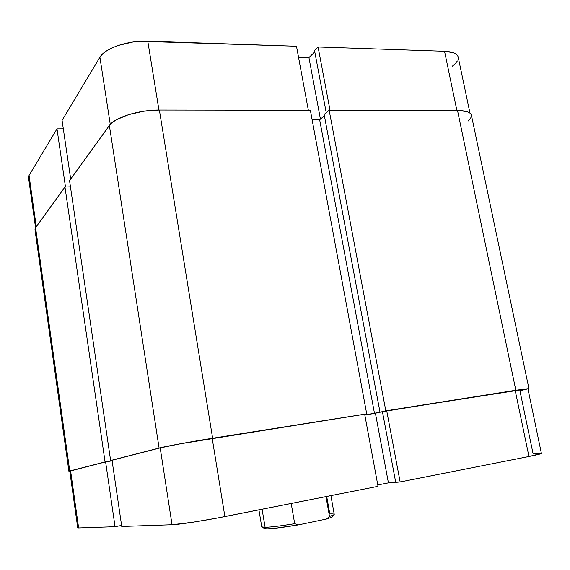 <?xml version="1.0" encoding="UTF-8"?>
<svg xmlns="http://www.w3.org/2000/svg" width="570" height="570" viewBox="0 0 570 570"><rect width="100%" height="100%" fill="white"/><g stroke="black" fill="none" stroke-linecap="round" stroke-linejoin="round"><path stroke-width="0.85" d="M318.081 46.982L330.03 110.302L318.081 46.982L314.519 50.431L326.232 112.725L314.519 50.431L318.081 46.982L444.55 51.279L318.081 46.982M456.884 110.495L444.55 51.279L456.884 110.495M62.073 120.37L70.694 179.058L62.073 120.37L99.914 57.249L62.073 120.37M110.266 124.381L99.914 57.249L110.266 124.381M314.804 51.927L308.933 57.591L298.538 57.292L308.933 57.591L320.433 119.109L308.933 57.591L314.804 51.927M296.493 46.248L140.348 41.282L132.725 42.052L118.197 45.465L111.92 47.965L106.647 50.844L102.593 53.986L99.914 57.249C104.723 48.279 128.122 40.285 147.787 41.19L158.952 110.046L147.787 41.19L296.493 46.248L308.356 110.274L296.493 46.248M35.561 227.736L28.529 177.655L29.056 175.453L36.273 226.753L29.056 175.453L56.993 128.849L65.479 186.981L56.993 128.849L63.313 128.806L56.993 128.849L29.056 175.453L28.529 177.683M452.131 66.355L455.295 63.648L457.368 60.976M458.259 58.461L457.888 56.188L456.271 54.257L453.428 52.754L444.55 51.279C452.73 51.678 457.275 53.616 458.195 57.093L469.965 113.088M68.906 471.29L105.079 461.935L112.098 460.802L105.079 461.935L64.966 187.003L70.459 186.817L64.966 187.003L105.079 461.935L69.761 470.991L35.575 227.722L64.966 187.003L35.575 227.722L34.984 229.646L68.906 471.29L69.761 470.991L35.575 227.722L34.984 229.674M112.026 460.289L159.101 448.077L180.398 443.759L366.717 413.863L364.693 414.312L366.717 413.863L310.365 110.274L366.717 413.863L212.631 438.259L159.379 110.046L310.365 110.274L159.379 110.046C139.03 109.811 114.556 117.491 109.376 125.478L112.233 122.543L116.501 119.679L128.606 114.641L143.754 111.228L159.379 110.046L212.631 438.259C191.812 441.529 165.564 446.36 159.101 448.077L110.623 460.51L69.554 180.647L109.376 125.478L159.101 448.077L109.376 125.478L69.554 180.647L110.623 460.51L112.026 460.289M528.924 388.59L515.829 390.258L457.532 110.495L329.161 110.302L385.819 410.842L329.161 110.302L324.138 114.449L379.991 412.124L324.138 114.449L329.161 110.302L457.532 110.495L515.829 390.258L385.819 410.842L374.504 413.45L364.821 414.989L374.504 413.45L385.819 410.842L515.829 390.258L528.924 388.59L471.404 115.183C470.578 112.183 465.954 110.616 457.532 110.495L466.652 111.535L469.523 112.767L471.126 114.413M312.132 119.778L319.649 119.75L324.401 115.845L319.649 119.75L374.504 413.45L319.649 119.75L312.132 119.778M471.418 116.387L470.414 118.617L468.17 121.004M526.309 389.31L519.918 390.728L533.093 453.791L539.726 453.186M69.768 471.148L77.734 527.841L78.632 527.941L70.602 470.856L105.607 461.885L115.062 526.694L78.632 527.941L115.062 526.694L121.595 525.44L115.062 526.694L105.607 461.885L69.768 471.148L70.602 470.856L78.632 527.941L77.734 527.834M378.038 486.324L364.679 414.219L212.197 438.358L224.886 516.591L378.038 486.324L364.679 414.219L180.897 443.709L160.191 447.906L112.019 460.247L160.191 447.906L172.047 524.749L193.251 522.163L217.127 518.08L378.038 486.324M527.927 388.769L515.187 390.393L382.434 411.675L395.73 482.37L400.147 481.956L528.953 456.499L541.407 453.471L527.927 388.769L386.709 410.735L400.147 481.956L528.953 456.499L515.187 390.393L528.953 456.499C537.218 454.853 541.393 453.798 541.5 453.335M382.456 411.782L364.821 415.003L382.456 411.782M112.105 460.838L105.607 461.885L112.105 460.838M121.752 526.466L172.047 524.749L121.752 526.466L112.019 460.247L121.752 526.466M377.789 484.963L388.426 482.868L395.694 482.184L388.426 482.868L375.43 413.321L388.426 482.868L377.789 484.963M224.886 516.591L212.197 438.358C191.983 441.543 166.497 446.232 160.191 447.906L172.047 524.749C178.666 524.621 204.573 520.638 224.886 516.591M382.434 411.675L386.709 410.735L400.147 481.956L395.73 482.37L382.434 411.675M326.703 496.47L329.802 513.933C333.935 513.755 335.16 514.119 333.478 515.024L329.503 516.441L326.503 519.021L332.025 517.161L332.595 516.32L332.132 517.104L326.503 519.021L298.459 524.885L294.683 523.688L291.206 503.488L294.683 523.688C281.024 525.911 271.163 527.122 265.114 527.321L262.079 509.245L265.114 527.321C271.163 527.122 281.024 525.911 294.683 523.688L298.459 524.885L326.503 519.021L329.503 516.441C332.716 515.487 334.291 514.788 334.241 514.347L330.906 495.644M258.923 509.865L261.765 526.865L265.114 527.321L262.706 527.243L264.801 528.775C269.731 529.103 280.953 527.806 298.459 524.885L275.844 528.176L267.095 528.853L263.896 528.404M325.983 496.613L329.503 516.441L325.983 496.613M265.591 527.307C263.639 528.077 263.376 528.568 264.801 528.775M265.043 527.535L264.145 528.019M333.478 515.024L332.025 517.161"/></g></svg>
